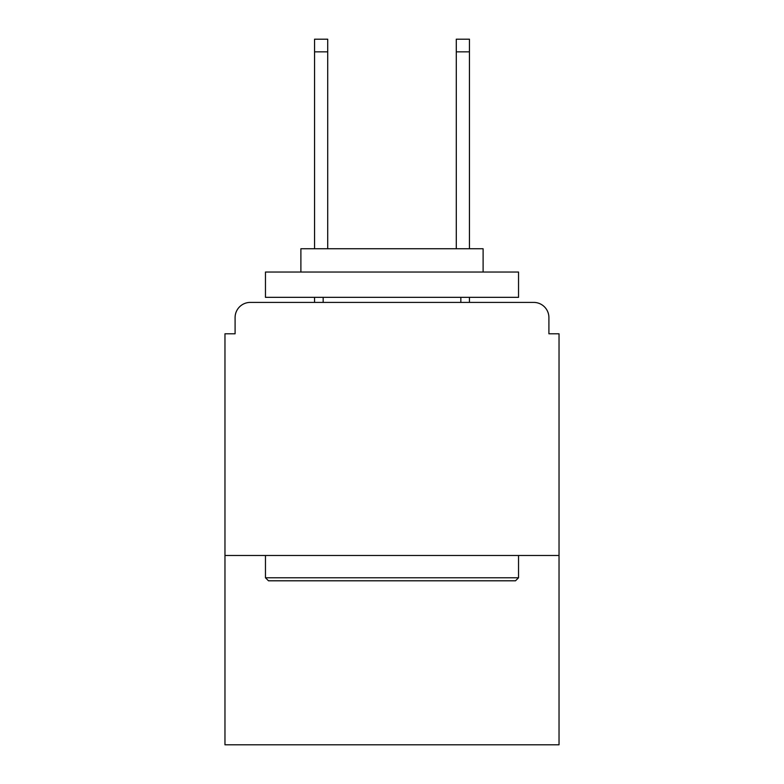 <?xml version="1.0" encoding="UTF-8"?>
<svg xmlns="http://www.w3.org/2000/svg" width="784" height="784" viewBox="0 0 784 784"><rect width="100%" height="100%" fill="white"/><g stroke="black" fill="none" stroke-linecap="round" stroke-linejoin="round"><path stroke-width="1.18" d="M559.031 555.493L559.031 333.788L548.908 333.788L548.908 317.589A15.18 15.18 0 0 0 533.728 302.408L250.272 302.408A15.18 15.18 0 0 0 235.092 317.589L235.092 333.788L224.969 333.788L224.969 744.8L559.031 744.8L559.031 555.493L224.969 555.493M235.092 317.589L235.092 333.788M533.728 302.408L470.959 302.408M313.041 302.408L250.272 302.408M548.908 333.788L548.908 317.589M268.491 580.797L265.462 577.769L518.538 577.769L515.509 580.797L268.491 580.797M518.538 272.038L518.538 297.342L265.462 297.342L265.462 272.038L518.538 272.038M300.889 272.038L300.889 248.753L483.111 248.753L483.111 272.038M518.538 555.493L518.538 577.769M265.462 555.493L265.462 577.769M460.835 297.342L460.835 302.408M323.165 297.342L323.165 302.408M327.712 51.852L314.56 51.852L314.56 39.2L327.712 39.2L327.712 248.753M314.56 51.852L314.56 248.753M314.56 297.342L314.56 302.408M469.44 39.2L469.44 51.852L456.288 51.852L456.288 39.2L469.44 39.2M456.288 248.753L456.288 51.852M469.44 302.408L469.44 297.342M469.44 248.753L469.44 51.852"/></g></svg>
